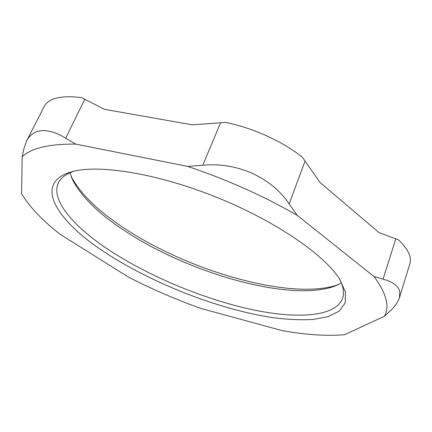 <?xml version="1.0" encoding="UTF-8"?>
<svg xmlns="http://www.w3.org/2000/svg" width="432" height="432" viewBox="0 0 432 432"><rect width="100%" height="100%" fill="white"/><g stroke="black" fill="none" stroke-linecap="round" stroke-linejoin="round"><path stroke-width="0.65" d="M337.948 284.791C290.828 301.05 187.331 270.659 122.969 227.34C97.508 210.449 80.239 193.493 71.167 176.461M69.979 172.757L72.819 180.295C81.572 196.857 98.48 213.43 123.536 230.008C186.705 272.425 288.592 302.335 334.087 286.384L341.377 282.965M339.439 278.807C343.386 286.427 344.444 292.918 342.614 298.274C335.556 317.201 296.077 319.243 250.452 309.274C204.428 299.074 152.782 277.841 113.405 252.86C75.524 228.803 50.015 200.632 58.417 182.871C60.842 177.757 66.128 173.842 74.266 171.131M22.156 156.794L21.6 193.855C29.705 207.106 42.584 220.617 60.237 234.382L128.563 277.171C151.767 289.051 175.856 299.468 200.826 308.421L281.902 330.545C305.483 334.811 326.349 336.204 344.482 334.724L384.48 316.256L390.641 310.495C395.01 306.353 397.931 302.135 399.4 297.848L409.903 263.655C411.874 257.008 408.089 249.091 398.536 239.911L378.983 232.551L320.047 182.488L302.416 157.248C283.192 141.658 252.623 127.748 225.536 122.413L192.326 124.843L104.377 109.307L81.556 97.6C61.177 95.17 48.724 98.129 44.188 106.477L26.563 141.124L23.895 148.748L22.156 156.794C31.18 148.117 49.021 143.888 75.681 144.104L187.666 166.412L202.759 165.24C219.461 163.615 235.948 166.298 252.218 173.286C268.191 180.792 280.503 190.998 289.154 203.909L297.162 215.33C263.59 195.934 227.086 179.626 187.666 166.412M110.317 255.82C157.496 285.53 221.519 310.025 273.353 317.725C287.82 319.534 300.985 320.128 312.854 319.496L328.066 316.678L339.131 311.18L345.206 302.94L345.481 292.01L339.325 278.629C323.892 254.567 275.789 221.297 217.885 197.802C159.991 174.274 102.314 164.592 74.477 171.083C29.344 181.51 57.672 223.209 110.317 255.82M384.48 316.256C389.821 306.466 386.327 293.215 373.993 276.518L383.038 279.153C392.796 281.707 398.385 285.898 399.811 291.719L399.4 297.848M297.162 215.33L373.993 276.518M26.568 141.129C29.23 135.972 33.048 132.689 38.011 131.269C45.797 129.341 55.01 131.657 65.659 138.229L75.681 144.104M65.659 138.229L84.742 99.344M220.547 122.839L202.759 165.24M395.777 238.977L383.038 279.153M289.154 203.909L305.062 161.114M334.087 286.384L337.748 284.882M72.819 180.295L71.242 176.666"/></g></svg>
